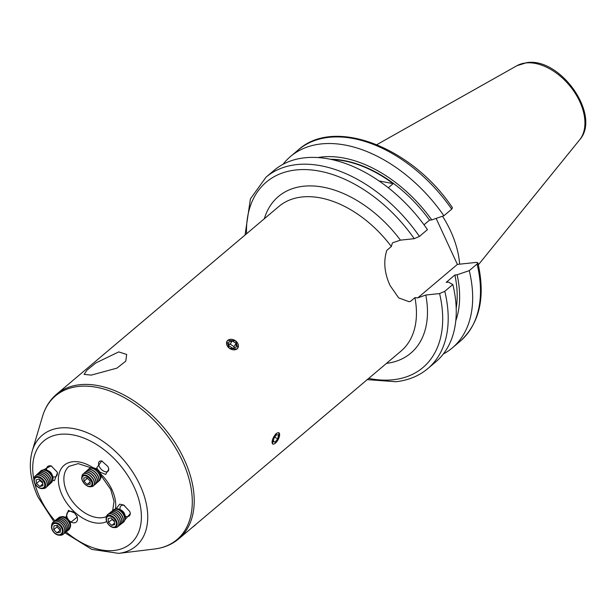 <?xml version="1.0" encoding="UTF-8"?>
<svg xmlns="http://www.w3.org/2000/svg" width="616" height="616" viewBox="0 0 616 616"><rect width="100%" height="100%" fill="white"/><g stroke="black" fill="none" stroke-linecap="round" stroke-linejoin="round"><path stroke-width="0.92" d="M444.783 291.306A125.318 79.841 49.8 0 1 427.781 368.622L435.828 361.831A125.318 79.841 49.8 0 0 452.829 284.507L444.783 291.306L439.593 293.57L425.787 295.033L417.733 297.898L414.938 297.628L410.433 301.432L409.016 301.671L398.691 297.898L390.09 285.555C384.384 273.127 383.298 261.384 386.825 250.342L391.329 246.531L392.377 243.027L393.039 242.65L400.431 240.148L414.237 238.692L419.427 236.421L427.466 229.629A125.318 79.841 49.8 0 0 304.905 157.781A125.318 79.841 49.8 0 0 274.089 170.363L266.043 177.154A125.318 79.841 49.8 0 1 419.427 236.421M452.829 284.507L448.41 282.128L446.177 282.367L454.885 275.005A110.926 70.671 49.8 0 1 456.194 308.169M454.885 275.005L457.118 274.775A113.968 72.611 49.8 0 1 455.778 320.782M457.118 274.775L469.253 270.64A125.318 79.841 49.8 0 1 452.252 347.955A125.318 79.841 49.8 0 1 443.304 354.015M469.253 270.64L477.061 264.041L477.87 262.77L476.515 262.377L457.38 264.41L418.141 297.559A31.747 22.461 84 0 1 417.733 297.898M108.732 468.614A6.506 3.704 48.6 0 1 107.946 471.271A6.506 3.704 48.6 0 1 99.353 466.643A6.506 3.704 48.6 0 1 99.338 461.507A6.506 3.704 48.6 0 1 102.125 461.076M99.861 472.102L105.69 474.435L108.832 469.084L107.969 466.582L101.748 460.945L96.774 467.821L97.705 469.577M120.112 509.609A6.506 4.05 52 0 1 121.106 505.775A6.506 4.05 52 0 1 124.532 505.513M125.056 519.696L130.415 513.498L129.737 511.473L123.693 505.043L119.681 504.165L115.977 509.001M57.134 472.072A6.506 4.235 47.6 0 1 56.372 476.191A6.506 4.235 47.6 0 1 52.845 476.799M52.56 475.914A7.253 4.72 -132.4 0 0 47.517 470.401L48.672 470.971A4.928 3.211 -132.4 0 1 52.098 474.72L52.56 475.914A7.253 4.72 -132.4 0 1 53.03 477.785A7.253 4.72 -132.4 0 1 52.529 480.526L54.431 480.649L57.481 472.865L57.103 471.995L51.143 465.85L43.497 469.808M76.484 515.361A6.506 4.558 51.2 0 1 76.954 516.308A6.506 4.558 51.2 0 1 76.199 522.098A6.506 4.558 51.2 0 1 68.661 519.996M68.476 519.765A6.506 4.558 51.2 0 1 67.283 517.74A6.506 4.558 51.2 0 1 68.045 511.95A6.506 4.558 51.2 0 1 74.682 513.12M70.17 522.792L77.331 516.993L74.521 512.966L68.415 510.379L65.827 517.548M118.726 351.905L95.765 363.009L86.956 370.185L84.099 374.382L91.245 375.121L116.948 368.129L125.779 361.138L126.68 354.462L118.726 351.905M278.678 438.469L278.856 432.64M237.938 348.125L235.72 340.84L227.658 340.363M226.888 341.241L229.252 348.294L237.16 349.018M276.168 433.433L272.488 439.478L272.672 444.098M46.67 470.039A6.506 4.235 47.6 0 1 47.586 466.582A6.506 4.235 47.6 0 1 51.813 466.204M130.199 512.697A6.506 4.05 52 0 1 129.121 516.031A6.506 4.05 52 0 1 125.164 516.069M330.392 159.251A110.926 70.671 49.8 0 1 429.529 220.128L424.016 224.786M378.979 180.904L393.162 183.653A110.926 70.671 -130.2 0 0 331.67 159.521M393.162 183.653L388.296 187.764M436.128 218.403L457.38 264.41M283.037 164.295A125.318 79.841 49.8 0 1 290.513 156.487L298.321 149.888C334.573 116.801 412.266 147.37 452.46 207.761L451.705 209.155L443.89 215.754L431.762 219.889L429.529 220.128M290.513 156.487A125.318 79.841 49.8 0 1 443.89 215.754M317.887 157.55A113.968 72.611 49.8 0 1 431.762 219.889M442.534 216.216A87.657 55.848 49.8 0 1 459.613 264.172M409.016 301.671L408.832 301.686A31.747 22.461 84 0 0 410.433 301.432M196.335 524A19.858 6.075 155.2 0 1 194.548 525.656A19.858 6.075 155.2 0 1 192.354 527.358M70.001 527.72A7.253 5.082 -128.8 0 0 70.601 525.602A7.253 5.082 -128.8 0 0 69.338 521.044A7.253 5.082 -128.8 0 0 67.598 518.872A7.253 5.082 -128.8 0 0 64.934 517.101A7.253 5.082 -128.8 0 0 61.223 516.793M68.507 530.045A7.885 5.529 -128.8 0 0 68.576 529.999A7.885 5.529 -128.8 0 0 70.178 526.588A7.885 5.529 -128.8 0 0 64.01 517.348A7.885 5.529 -128.8 0 0 58.689 517.694A7.885 5.529 -128.8 0 0 58.628 517.748M67.799 530.522A7.885 5.529 -128.8 0 0 68.445 530.099A7.885 5.529 -128.8 0 0 70.047 526.695A7.885 5.529 -128.8 0 0 63.887 517.448A7.885 5.529 -128.8 0 0 58.566 517.802A7.885 5.529 -128.8 0 0 58.012 518.341M67.183 531.115A7.885 5.529 -128.8 0 0 67.244 531.061A7.885 5.529 -128.8 0 0 68.846 527.658A7.885 5.529 -128.8 0 0 62.686 518.41A7.885 5.529 -128.8 0 0 57.365 518.764A7.885 5.529 -128.8 0 0 57.303 518.818M66.466 531.585A7.885 5.529 -128.8 0 0 67.113 531.161A7.885 5.529 -128.8 0 0 68.722 527.758A7.885 5.529 -128.8 0 0 62.555 518.518A7.885 5.529 -128.8 0 0 57.234 518.865A7.885 5.529 -128.8 0 0 56.687 519.411M65.85 532.178A7.885 5.529 -128.8 0 0 65.92 532.132A7.885 5.529 -128.8 0 0 67.521 528.721A7.885 5.529 -128.8 0 0 61.361 519.481A7.885 5.529 -128.8 0 0 56.041 519.827A7.885 5.529 -128.8 0 0 55.971 519.881M65.142 532.655A7.885 5.529 -128.8 0 0 65.789 532.232A7.885 5.529 -128.8 0 0 67.39 528.828A7.885 5.529 -128.8 0 0 61.23 519.581A7.885 5.529 -128.8 0 0 55.91 519.935A7.885 5.529 -128.8 0 0 55.355 520.474M64.526 533.248A7.885 5.529 -128.8 0 0 64.588 533.194A7.885 5.529 -128.8 0 0 66.189 529.791A7.885 5.529 -128.8 0 0 60.029 520.543A7.885 5.529 -128.8 0 0 54.709 520.897A7.885 5.529 -128.8 0 0 54.647 520.951M63.81 533.718A7.885 5.529 -128.8 0 0 64.464 533.302A7.885 5.529 -128.8 0 0 66.066 529.891A7.885 5.529 -128.8 0 0 59.898 520.651A7.885 5.529 -128.8 0 0 54.578 520.997A7.885 5.529 -128.8 0 0 54.031 521.544M63.194 534.311A7.885 5.529 -128.8 0 0 63.263 534.264A7.885 5.529 -128.8 0 0 64.865 530.853A7.885 5.529 -128.8 0 0 58.705 521.613A7.885 5.529 -128.8 0 0 53.384 521.96A7.885 5.529 -128.8 0 0 53.315 522.014M59.544 535.212A7.885 5.529 -128.8 0 0 63.132 534.365A7.885 5.529 -128.8 0 0 64.734 530.961A7.885 5.529 -128.8 0 0 58.574 521.713A7.885 5.529 -128.8 0 0 53.253 522.068A7.885 5.529 -128.8 0 0 51.659 525.386M51.482 526.464A7.046 4.936 51.2 0 1 57.665 523.107A7.046 4.936 51.2 0 1 63.171 531.362A7.046 4.936 51.2 0 1 56.98 534.719A7.046 4.936 51.2 0 1 51.482 526.464M57.404 523.862A6.353 4.451 -128.8 0 0 51.836 526.888A6.353 4.451 -128.8 0 0 56.795 534.326A6.353 4.451 -128.8 0 0 62.37 531.3A6.353 4.451 -128.8 0 0 57.404 523.862M53.938 525.848L53.715 529.598L56.88 532.848L60.26 532.34L60.483 528.59L57.319 525.34L53.938 525.848M60.391 530.168L56.88 532.848M57.103 525.371L57.011 526.957L60.168 530.207M57.011 526.957L53.715 529.598M69.338 521.044L69.108 520.659A4.928 3.45 -128.8 0 0 67.929 519.18L67.598 518.872M47.517 470.401A7.253 4.72 -132.4 0 0 46.416 469.954A7.253 4.72 -132.4 0 0 42.928 470.023M51.351 482.644A7.885 5.136 -132.4 0 0 51.413 482.59A7.885 5.136 -132.4 0 0 52.591 478.825A7.885 5.136 -132.4 0 0 45.399 470.316A7.885 5.136 -132.4 0 0 40.772 470.947A7.885 5.136 -132.4 0 0 40.71 471.001M50.612 483.183A7.885 5.136 -132.4 0 0 51.29 482.705A7.885 5.136 -132.4 0 0 52.46 478.948A7.885 5.136 -132.4 0 0 45.268 470.432A7.885 5.136 -132.4 0 0 40.641 471.063A7.885 5.136 -132.4 0 0 40.109 471.687M50.012 483.868A7.885 5.136 -132.4 0 0 50.081 483.806A7.885 5.136 -132.4 0 0 51.251 480.049A7.885 5.136 -132.4 0 0 44.067 471.533A7.885 5.136 -132.4 0 0 39.432 472.164A7.885 5.136 -132.4 0 0 39.37 472.226M49.28 484.407A7.885 5.136 -132.4 0 0 49.95 483.93A7.885 5.136 -132.4 0 0 51.12 480.164A7.885 5.136 -132.4 0 0 43.936 471.656A7.885 5.136 -132.4 0 0 39.309 472.287A7.885 5.136 -132.4 0 0 38.77 472.911M48.679 485.092A7.885 5.136 -132.4 0 0 48.741 485.031A7.885 5.136 -132.4 0 0 49.919 481.273A7.885 5.136 -132.4 0 0 42.727 472.757A7.885 5.136 -132.4 0 0 38.1 473.388A7.885 5.136 -132.4 0 0 38.03 473.45M47.94 485.631A7.885 5.136 -132.4 0 0 48.61 485.154A7.885 5.136 -132.4 0 0 49.788 481.389A7.885 5.136 -132.4 0 0 42.596 472.872A7.885 5.136 -132.4 0 0 37.969 473.504A7.885 5.136 -132.4 0 0 37.43 474.135M47.34 486.317A7.885 5.136 -132.4 0 0 47.409 486.255A7.885 5.136 -132.4 0 0 48.579 482.49A7.885 5.136 -132.4 0 0 41.388 473.981A7.885 5.136 -132.4 0 0 36.76 474.613A7.885 5.136 -132.4 0 0 36.698 474.674M46.6 486.848A7.885 5.136 -132.4 0 0 47.278 486.37A7.885 5.136 -132.4 0 0 48.448 482.613A7.885 5.136 -132.4 0 0 41.257 474.097A7.885 5.136 -132.4 0 0 36.629 474.728A7.885 5.136 -132.4 0 0 36.098 475.36M46 487.533A7.885 5.136 -132.4 0 0 46.069 487.479A7.885 5.136 -132.4 0 0 47.239 483.714A7.885 5.136 -132.4 0 0 40.055 475.205A7.885 5.136 -132.4 0 0 35.428 475.837A7.885 5.136 -132.4 0 0 35.358 475.891M42.958 488.542A7.885 5.136 -132.4 0 0 45.938 487.595A7.885 5.136 -132.4 0 0 47.109 483.837A7.885 5.136 -132.4 0 0 39.925 475.321A7.885 5.136 -132.4 0 0 35.297 475.952A7.885 5.136 -132.4 0 0 34.088 478.84M33.942 480.734A7.046 4.582 47.6 0 1 39.124 476.815A7.046 4.582 47.6 0 1 45.545 484.415A7.046 4.582 47.6 0 1 40.356 488.342A7.046 4.582 47.6 0 1 33.942 480.734M38.954 477.585A6.353 4.135 -132.4 0 0 34.288 481.119A6.353 4.135 -132.4 0 0 40.071 487.972A6.353 4.135 -132.4 0 0 44.745 484.438A6.353 4.135 -132.4 0 0 38.954 477.585M36.067 479.887L36.467 483.614L39.917 486.509L42.966 485.678L42.566 481.951L39.116 479.055L36.067 479.887M42.773 483.891L39.917 486.509M39.67 479.517L39.778 480.58L42.673 483.013M39.778 480.58L36.467 483.614M124.671 520.335A7.253 4.52 -128 0 0 125.379 517.278A7.253 4.52 -128 0 0 125.233 516.385L124.894 514.868A4.928 3.072 -128 0 0 121.213 510.163L119.82 509.463A7.253 4.52 -128 0 0 119.119 509.155A7.253 4.52 -128 0 0 115.854 509.055M125.233 516.385A7.253 4.52 -128 0 0 119.82 509.463M123.423 522.229A7.885 4.913 -128 0 0 123.5 522.175A7.885 4.913 -128 0 0 124.817 518.295A7.885 4.913 -128 0 0 118.01 509.455A7.885 4.913 -128 0 0 113.783 509.748A7.885 4.913 -128 0 0 113.714 509.802M122.623 522.715A7.885 4.913 -128 0 0 123.354 522.291A7.885 4.913 -128 0 0 124.678 518.403A7.885 4.913 -128 0 0 117.872 509.571A7.885 4.913 -128 0 0 113.644 509.863A7.885 4.913 -128 0 0 113.051 510.472M121.953 523.384A7.885 4.913 -128 0 0 122.03 523.331A7.885 4.913 -128 0 0 123.346 519.442A7.885 4.913 -128 0 0 116.54 510.602A7.885 4.913 -128 0 0 112.312 510.895A7.885 4.913 -128 0 0 112.243 510.957M121.152 523.87A7.885 4.913 -128 0 0 121.883 523.438A7.885 4.913 -128 0 0 123.208 519.558A7.885 4.913 -128 0 0 116.401 510.718A7.885 4.913 -128 0 0 112.174 511.01A7.885 4.913 -128 0 0 111.581 511.619M120.482 524.532A7.885 4.913 -128 0 0 120.559 524.478A7.885 4.913 -128 0 0 121.876 520.589A7.885 4.913 -128 0 0 115.069 511.757A7.885 4.913 -128 0 0 110.841 512.05A7.885 4.913 -128 0 0 110.772 512.104M119.681 525.017A7.885 4.913 -128 0 0 120.413 524.586A7.885 4.913 -128 0 0 121.737 520.705A7.885 4.913 -128 0 0 114.93 511.865A7.885 4.913 -128 0 0 110.695 512.158A7.885 4.913 -128 0 0 110.11 512.774M119.011 525.679A7.885 4.913 -128 0 0 119.088 525.625A7.885 4.913 -128 0 0 120.405 521.744A7.885 4.913 -128 0 0 113.598 512.905A7.885 4.913 -128 0 0 109.371 513.197A7.885 4.913 -128 0 0 109.301 513.251M118.21 526.164A7.885 4.913 -128 0 0 118.942 525.741A7.885 4.913 -128 0 0 120.266 521.852A7.885 4.913 -128 0 0 113.459 513.02A7.885 4.913 -128 0 0 109.224 513.313A7.885 4.913 -128 0 0 108.639 513.921M117.541 526.834A7.885 4.913 -128 0 0 117.618 526.78A7.885 4.913 -128 0 0 118.934 522.892A7.885 4.913 -128 0 0 112.127 514.052A7.885 4.913 -128 0 0 107.9 514.345A7.885 4.913 -128 0 0 107.831 514.406M114.676 527.55A7.885 4.913 -128 0 0 117.471 526.888A7.885 4.913 -128 0 0 118.796 523.007A7.885 4.913 -128 0 0 111.989 514.168A7.885 4.913 -128 0 0 107.754 514.46A7.885 4.913 -128 0 0 106.445 517.009M117.171 523.508A7.046 4.389 52 0 1 112.212 527.242A7.046 4.389 52 0 1 106.129 519.35A7.046 4.389 52 0 1 111.088 515.615A7.046 4.389 52 0 1 117.171 523.508M111.912 526.857A6.353 3.95 -128 0 0 116.378 523.5A6.353 3.95 -128 0 0 110.895 516.385A6.353 3.95 -128 0 0 106.429 519.75A6.353 3.95 -128 0 0 111.912 526.857M114.676 524.663L114.314 520.905L111.042 517.863L108.131 518.58L108.493 522.337L111.766 525.379L114.676 524.663M114.538 523.215L111.766 525.379M108.493 522.337L112.143 519.481L114.376 521.56M112.143 519.481L112.081 518.834M279.518 433.78A6.353 2.564 118.4 0 0 274.982 435.073A6.353 2.564 118.4 0 0 272.18 443.05A6.353 2.564 118.4 0 0 275.637 442.942A6.353 2.564 118.4 0 0 279.525 435.758A6.353 2.564 118.4 0 0 279.518 433.78M276.63 434.673L273.997 437.999L273.219 441.741L275.075 442.157L277.708 438.831L278.486 435.088L276.63 434.673M274.651 437.175L277.708 438.831M273.327 441.21L275.075 442.157M100.362 478.909A7.253 4.127 -131.4 0 0 100.986 476.545A7.253 4.127 -131.4 0 0 100.893 475.798L100.531 473.881A4.928 2.803 -131.4 0 0 96.504 468.815A4.928 2.803 -131.4 0 0 95.819 468.537L93.963 467.937A7.253 4.127 -131.4 0 0 90.814 468.075M100.893 475.798A7.253 4.127 -131.4 0 0 94.964 468.345A7.253 4.127 -131.4 0 0 93.963 467.937M99.376 480.665A7.885 4.489 -131.4 0 0 99.453 480.603A7.885 4.489 -131.4 0 0 100.431 477.723A7.885 4.489 -131.4 0 0 98.368 472.672A7.885 4.489 -131.4 0 0 96.743 470.84A7.885 4.489 -131.4 0 0 93.878 468.807A7.885 4.489 -131.4 0 0 89.012 468.776A7.885 4.489 -131.4 0 0 88.943 468.838M98.537 481.196A7.885 4.489 -131.4 0 0 99.307 480.726A7.885 4.489 -131.4 0 0 100.285 477.847A7.885 4.489 -131.4 0 0 93.74 468.93A7.885 4.489 -131.4 0 0 88.873 468.899A7.885 4.489 -131.4 0 0 88.311 469.6M97.906 481.966A7.885 4.489 -131.4 0 0 97.975 481.905A7.885 4.489 -131.4 0 0 98.96 479.017A7.885 4.489 -131.4 0 0 96.897 473.974A7.885 4.489 -131.4 0 0 95.272 472.133A7.885 4.489 -131.4 0 0 92.408 470.1A7.885 4.489 -131.4 0 0 87.541 470.07A7.885 4.489 -131.4 0 0 87.472 470.131M97.066 482.497A7.885 4.489 -131.4 0 0 97.836 482.028A7.885 4.489 -131.4 0 0 98.814 479.148A7.885 4.489 -131.4 0 0 92.269 470.231A7.885 4.489 -131.4 0 0 87.403 470.193A7.885 4.489 -131.4 0 0 86.841 470.901M96.435 483.26A7.885 4.489 -131.4 0 0 96.504 483.198A7.885 4.489 -131.4 0 0 97.49 480.318A7.885 4.489 -131.4 0 0 95.426 475.267A7.885 4.489 -131.4 0 0 93.801 473.435A7.885 4.489 -131.4 0 0 90.937 471.402A7.885 4.489 -131.4 0 0 86.071 471.371A7.885 4.489 -131.4 0 0 86.001 471.433M95.596 483.799A7.885 4.489 -131.4 0 0 96.366 483.329A7.885 4.489 -131.4 0 0 97.343 480.442A7.885 4.489 -131.4 0 0 90.791 471.525A7.885 4.489 -131.4 0 0 85.924 471.494A7.885 4.489 -131.4 0 0 85.37 472.195M94.964 484.561A7.885 4.489 -131.4 0 0 95.033 484.499A7.885 4.489 -131.4 0 0 96.019 481.62A7.885 4.489 -131.4 0 0 93.955 476.568A7.885 4.489 -131.4 0 0 92.331 474.728A7.885 4.489 -131.4 0 0 89.466 472.703A7.885 4.489 -131.4 0 0 84.6 472.665A7.885 4.489 -131.4 0 0 84.531 472.734M94.125 485.092A7.885 4.489 -131.4 0 0 94.895 484.623A7.885 4.489 -131.4 0 0 95.873 481.743A7.885 4.489 -131.4 0 0 89.32 472.826A7.885 4.489 -131.4 0 0 84.454 472.795A7.885 4.489 -131.4 0 0 83.892 473.496M93.493 485.855A7.885 4.489 -131.4 0 0 93.563 485.793A7.885 4.489 -131.4 0 0 94.548 482.913A7.885 4.489 -131.4 0 0 92.477 477.87A7.885 4.489 -131.4 0 0 90.86 476.029A7.885 4.489 -131.4 0 0 87.996 473.997A7.885 4.489 -131.4 0 0 83.129 473.966A7.885 4.489 -131.4 0 0 83.06 474.027M91.06 486.617A7.885 4.489 -131.4 0 0 93.424 485.924A7.885 4.489 -131.4 0 0 94.402 483.036A7.885 4.489 -131.4 0 0 87.849 474.127A7.885 4.489 -131.4 0 0 82.983 474.089A7.885 4.489 -131.4 0 0 82.005 476.345M92.777 483.568A7.046 4.004 48.6 0 1 87.549 486.109A7.046 4.004 48.6 0 1 81.705 478.147A7.046 4.004 48.6 0 1 86.925 475.606A7.046 4.004 48.6 0 1 89.482 477.415A7.046 4.004 48.6 0 1 90.929 479.055A7.046 4.004 48.6 0 1 92.777 483.568M87.272 485.808A6.353 3.611 -131.4 0 0 91.984 483.514A6.353 3.611 -131.4 0 0 86.71 476.337A6.353 3.611 -131.4 0 0 81.997 478.632A6.353 3.611 -131.4 0 0 87.272 485.808M90.19 484.292L89.99 480.896L86.787 477.677L83.791 477.862L83.992 481.258L87.195 484.469L90.19 484.292M90.052 481.951L87.195 484.469M87.38 478.27L83.992 481.258M90.898 479.017A6.353 3.611 -131.4 0 0 90.868 478.971A6.353 3.611 -131.4 0 0 89.559 477.492A6.353 3.611 -131.4 0 0 89.52 477.454M92.477 477.87L92.338 477.67A6.353 3.611 -131.4 0 0 91.037 476.191L90.86 476.029M93.955 476.568L93.809 476.376A6.353 3.611 -131.4 0 0 92.508 474.898L92.331 474.728M95.426 475.267L95.28 475.075A6.353 3.611 -131.4 0 0 93.978 473.596L93.801 473.435M96.897 473.974L96.751 473.781A6.353 3.611 -131.4 0 0 95.449 472.303L95.272 472.133M98.368 472.672L98.221 472.48A6.353 3.611 -131.4 0 0 96.92 471.001L96.743 470.84M227.173 341.087A6.353 4.797 31.9 0 0 229.791 348.533A6.353 4.797 31.9 0 0 237.799 348.04A6.353 4.797 31.9 0 0 235.181 340.594A6.353 4.797 31.9 0 0 227.173 341.087M228.906 345.784L232.717 348.279L236.298 347.054L236.067 343.343L232.255 340.856L228.675 342.072L228.906 345.784M232.255 340.856L230.199 344.144L228.836 344.614M230.199 344.144L234.011 346.639L236.067 343.343M234.011 346.639L234.088 347.809M376.838 144.644L516.94 65.704A48.903 31.154 49.8 0 1 525.872 62.947A48.903 31.154 49.8 0 1 573.473 90.66A48.903 31.154 49.8 0 1 579.602 139.878L478.355 264.818M439.593 293.57A121.375 77.331 49.8 0 1 393.062 379.756A121.375 77.331 49.8 0 1 368.699 378.393M477.061 264.041A125.318 79.841 49.8 0 1 460.06 341.356C479.718 323.315 485.654 297.12 477.87 262.77M64.996 532.817L91.799 549.387L118.672 553.376A72.58 46.246 49.8 0 0 140.071 485.3A72.58 46.246 49.8 0 0 81.273 430.507A72.58 46.246 49.8 0 0 32.232 451.043L42.55 416.339A94.102 59.952 49.8 0 1 106.137 389.712A94.102 59.952 49.8 0 1 182.359 460.753A94.102 59.952 49.8 0 1 154.616 548.995C163.971 547.855 172.026 544.459 178.786 538.823L401.031 351.082A94.656 60.306 49.8 0 0 414.938 297.628M42.55 416.339C45.245 407.307 49.934 399.923 56.626 394.202A94.656 60.306 49.8 0 1 184.222 459.467A94.656 60.306 49.8 0 1 178.786 538.823M54.924 520.736A67.221 42.827 49.8 0 1 39.817 497.412A67.221 42.827 49.8 0 1 34.773 483.406M33.926 479.679A67.221 42.827 49.8 0 1 67.714 434.218A67.221 42.827 49.8 0 1 134.296 487.402A67.221 42.827 49.8 0 1 127.743 545.761A67.221 42.827 49.8 0 1 66.143 531.931M106.522 516.539A31.555 20.105 49.8 0 1 67.206 492.792A31.555 20.105 49.8 0 1 69.015 466.343L78.232 463.617L91.253 467.86M106.714 521.598A35.497 22.615 49.8 0 1 62.108 495.048A35.497 22.615 49.8 0 1 63.902 465.503A35.497 22.615 49.8 0 1 93.031 467.721M100.493 473.712A35.497 22.615 49.8 0 1 111.996 489.766A35.497 22.615 49.8 0 1 115.462 509.078M264.31 218.757A102.541 65.327 49.8 0 1 400.431 240.148M56.626 394.202L278.863 206.468A94.656 60.306 49.8 0 1 391.329 246.531M425.787 295.033A102.541 65.327 49.8 0 1 386.478 363.371M246.531 233.78A121.375 77.331 49.8 0 1 305.859 169.593A121.375 77.331 49.8 0 1 414.237 238.692M298.321 149.888A125.318 79.841 49.8 0 1 451.705 209.155M516.94 65.704L526.842 62.624C560.46 57.234 601.616 115.462 579.602 139.878M367.221 379.641L395.803 381.72C408.285 380.372 418.949 376.006 427.781 368.622M452.252 347.955L460.06 341.356M32.232 451.043C28.428 464.988 30.33 480.288 37.93 496.95L53.892 521.613M100.801 475.298L110.741 489.458L114.045 501.324L112.659 510.664M118.672 553.376L154.616 548.995M266.043 177.154L250.427 198.86L245.053 235.027"/></g></svg>
